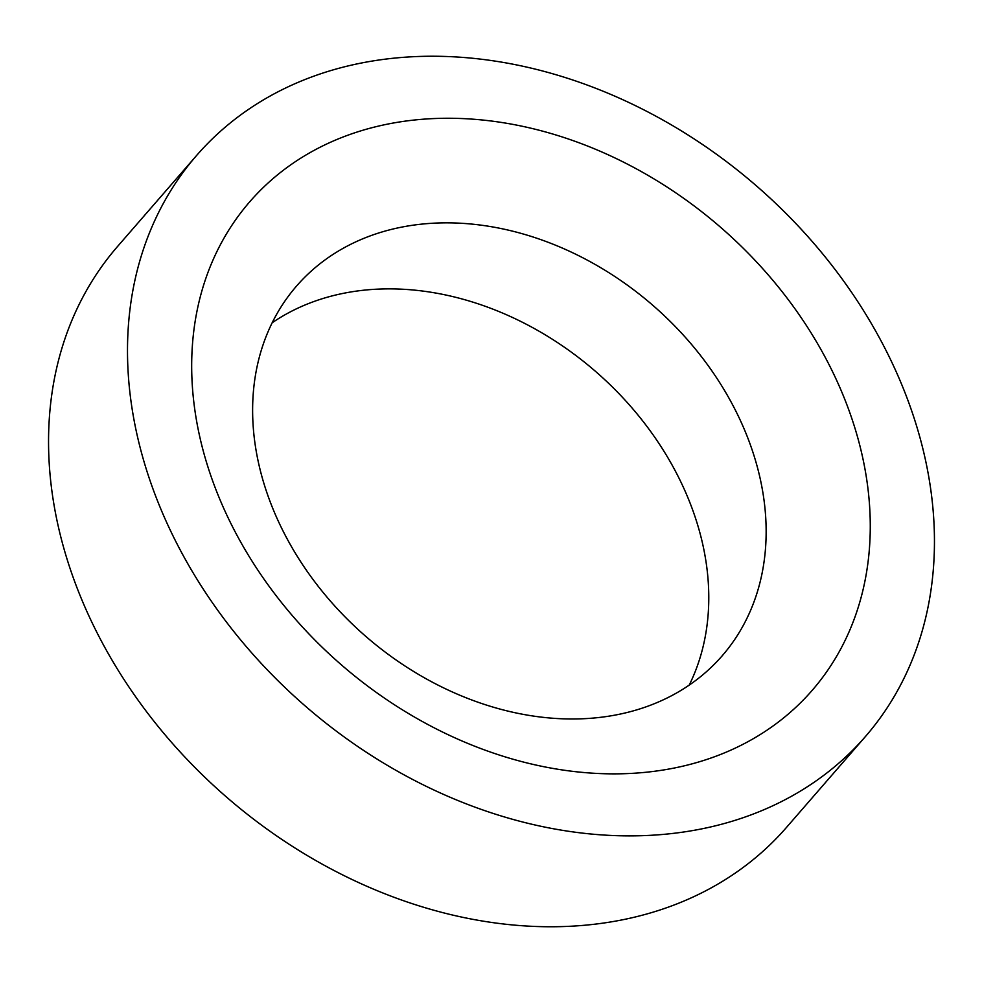 <?xml version="1.0" encoding="UTF-8"?>
<svg xmlns="http://www.w3.org/2000/svg" width="983" height="983" viewBox="0 0 983 983"><rect width="100%" height="100%" fill="white"/><g stroke="black" fill="none" stroke-linecap="round" stroke-linejoin="round"><path stroke-width="1.47" d="M272.168 322.768A281.9 219.086 -139 0 1 344.013 293.204A281.9 219.086 -139 0 1 629.808 405.414A281.9 219.086 -139 0 1 689.23 685.09M617.398 714.653A281.9 219.086 -139 0 1 313.909 580.683A281.9 219.086 -139 0 1 296.571 286.028A281.9 219.086 -139 0 1 401.371 227.184A281.9 219.086 -139 0 1 704.86 361.142A281.9 219.086 -139 0 1 722.198 655.796A281.9 219.086 -139 0 1 617.398 714.653M361.252 63.047A442.989 344.271 -139 0 1 838.143 273.569A442.989 344.271 -139 0 1 865.396 736.586A442.989 344.271 -139 0 1 700.707 829.074A442.989 344.271 -139 0 1 223.805 618.553A442.989 344.271 -139 0 1 196.551 155.535A442.989 344.271 -139 0 1 361.252 63.047M865.396 736.586L786.449 827.465A442.989 344.271 -139 0 1 621.748 919.953A442.989 344.271 -139 0 1 144.857 709.431A442.989 344.271 -139 0 1 117.604 246.414L196.551 155.535M673.699 768.141A372.52 289.506 -139 0 1 223.141 507.007A372.52 289.506 -139 0 1 388.248 123.981A372.52 289.506 -139 0 1 838.806 385.115A372.52 289.506 -139 0 1 673.699 768.141"/></g></svg>
